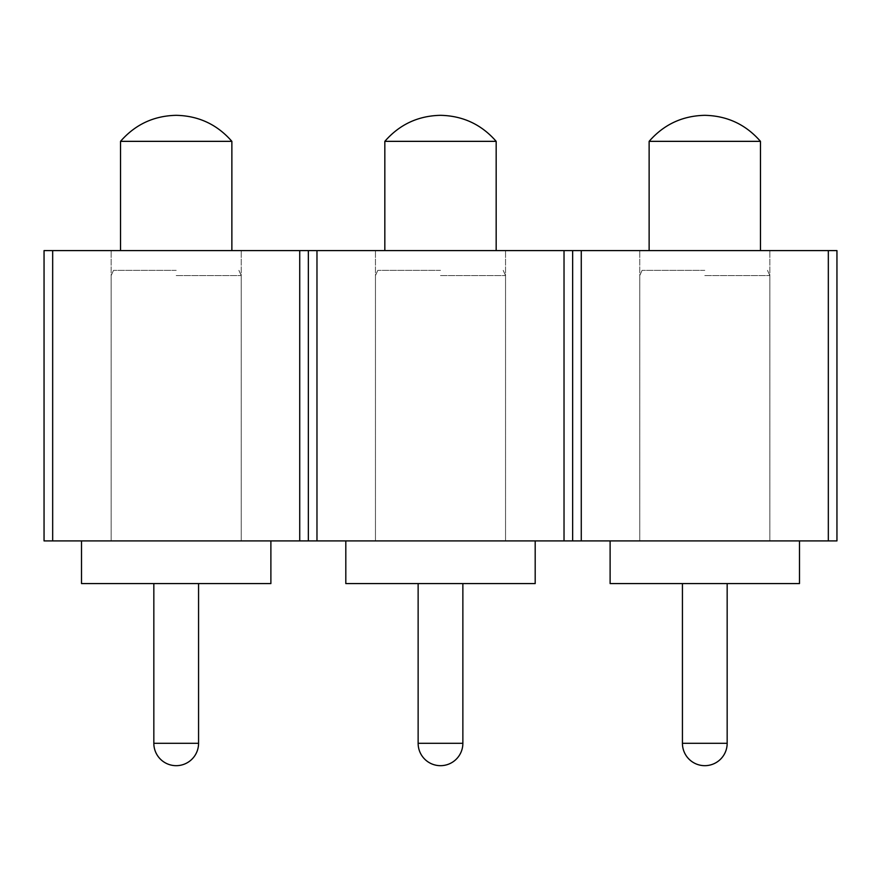 <?xml version="1.0" encoding="UTF-8"?>
<svg xmlns="http://www.w3.org/2000/svg" width="881" height="881" viewBox="0 0 881 881"><rect width="100%" height="100%" fill="white"/><g stroke="black" fill="none" stroke-linecap="round" stroke-linejoin="round"><path stroke-width="0.66" stroke-dasharray="4.41 3.3" d="M704.8 250.6L639.76 250.6L704.8 250.6M704.8 540.912L799.485 540.912L704.8 540.912M176.2 250.6L111.16 250.6L176.2 250.6M176.2 540.912L81.515 540.912L176.2 540.912M440.5 250.6L375.46 250.6L440.5 250.6M440.5 540.912L535.185 540.912L440.5 540.912M564.027 250.6L564.027 540.912L316.973 540.912L316.973 250.6L581.273 250.6L581.273 540.912L828.327 540.912L828.327 250.6L581.273 250.6M299.727 250.6L299.727 540.912L44.05 540.912L44.05 250.6L316.973 250.6M828.327 540.912L836.95 540.912L836.95 250.6L828.327 250.6M52.673 540.912L52.673 250.6M299.727 540.912L316.973 540.912M564.027 540.912L581.273 540.912M572.65 540.912L572.65 250.6M308.35 540.912L308.35 250.6M704.8 270.368L642.106 270.368L704.8 270.368M760.468 250.6L760.468 141.345L649.132 141.345L760.468 141.345L649.132 141.345L649.132 250.6M704.8 275.577L769.84 275.577L704.8 275.577M799.485 540.912L799.485 583.574L610.115 583.574L799.485 583.574L610.115 583.574L610.115 540.912M440.5 270.368L377.806 270.368L440.5 270.368M496.168 250.6L496.168 141.345L384.832 141.345L496.168 141.345L384.832 141.345L384.832 250.6M440.5 275.577L505.54 275.577L440.5 275.577M535.185 540.912L535.185 583.574L345.815 583.574L535.185 583.574L345.815 583.574L345.815 540.912M176.2 270.368L113.506 270.368L176.2 270.368M231.868 250.6L231.868 141.345L120.532 141.345L231.868 141.345L120.532 141.345L120.532 250.6M176.2 275.577L241.24 275.577L176.2 275.577M270.885 540.912L270.885 583.574L81.515 583.574L270.885 583.574L81.515 583.574L81.515 540.912M176.2 583.574L198.566 583.574L176.2 583.574M176.2 765.677A22.366 22.366 0 0 1 153.834 743.3L176.2 743.3L153.834 743.3L153.834 583.574M440.5 583.574L462.866 583.574L440.5 583.574M418.134 743.3A22.366 22.366 0 0 0 440.5 765.677A22.366 22.366 0 0 0 462.866 743.3L418.134 743.3L462.866 743.3L418.134 743.3L418.134 583.574M704.8 583.574L727.166 583.574L704.8 583.574M704.8 765.677A22.366 22.366 0 0 0 727.166 743.3L682.434 743.3L727.166 743.3L682.434 743.3L682.434 583.574M198.566 583.574L198.566 743.3L153.834 743.3M639.76 540.912L639.76 250.6L639.76 540.912L639.76 275.577L642.106 270.368L639.76 275.577L639.76 540.912M111.16 540.912L111.16 250.6L111.16 540.912L111.16 275.577L113.506 270.368L111.16 275.577L111.16 540.912M375.46 540.912L375.46 250.6L375.46 540.912L375.46 275.577L377.806 270.368L375.46 275.577L375.46 540.912M241.24 540.912L241.24 250.6L241.24 540.912L241.24 275.577L238.894 270.368L241.24 275.577L241.24 540.912M769.84 540.912L769.84 250.6L769.84 540.912L769.84 275.577L767.494 270.368L769.84 275.577L769.84 540.912M505.54 540.912L505.54 250.6L505.54 540.912L505.54 275.577L503.194 270.368L505.54 275.577L505.54 540.912M462.866 743.3L462.866 583.574M727.166 743.3L727.166 583.574"/><path stroke-width="1.32" d="M52.673 540.912L299.727 540.912L299.727 250.6L44.05 250.6L44.05 540.912L52.673 540.912L52.673 250.6M316.973 250.6L564.027 250.6L564.027 540.912L316.973 540.912L316.973 250.6L299.727 250.6M581.273 250.6L581.273 540.912L828.327 540.912L828.327 250.6L564.027 250.6M828.327 540.912L836.95 540.912L836.95 250.6L828.327 250.6M581.273 540.912L564.027 540.912M316.973 540.912L299.727 540.912M572.65 540.912L572.65 250.6M308.35 540.912L308.35 250.6M704.8 141.345L760.468 141.345C745.744 124.474 727.188 115.807 704.8 115.323C682.412 115.807 663.856 124.474 649.132 141.345L704.8 141.345M610.115 540.912L610.115 583.574L799.485 583.574L799.485 540.912M704.8 765.677A22.366 22.366 0 0 1 682.434 743.3A22.366 22.366 0 0 0 704.8 765.677A22.366 22.366 0 0 0 727.166 743.3L727.166 583.574M440.5 141.345L496.168 141.345C481.444 124.474 462.888 115.807 440.5 115.323C418.112 115.807 399.556 124.474 384.832 141.345L440.5 141.345M345.815 540.912L345.815 583.574L535.185 583.574L535.185 540.912M462.866 743.3L418.134 743.3A22.366 22.366 0 0 0 440.5 765.677A22.366 22.366 0 0 0 462.866 743.3L462.866 583.574M176.2 141.345L231.868 141.345C217.144 124.474 198.588 115.807 176.2 115.323C153.812 115.807 135.256 124.474 120.532 141.345L176.2 141.345M81.515 540.912L81.515 583.574L270.885 583.574L270.885 540.912M176.2 765.677A22.366 22.366 0 0 0 198.566 743.3L153.834 743.3A22.366 22.366 0 0 0 176.2 765.677A22.366 22.366 0 0 0 198.566 743.3L198.566 583.574M682.434 583.574L682.434 743.3L727.166 743.3M760.468 250.6L760.468 141.345C745.744 124.474 727.188 115.807 704.8 115.323C682.412 115.807 663.856 124.474 649.132 141.345L649.132 250.6M496.168 250.6L496.168 141.345C481.444 124.474 462.888 115.807 440.5 115.323C418.112 115.807 399.556 124.474 384.832 141.345L384.832 250.6M418.134 743.3L418.134 583.574M231.868 250.6L231.868 141.345C217.144 124.474 198.588 115.807 176.2 115.323C153.812 115.807 135.256 124.474 120.532 141.345L120.532 250.6M153.834 743.3L153.834 583.574"/></g></svg>
